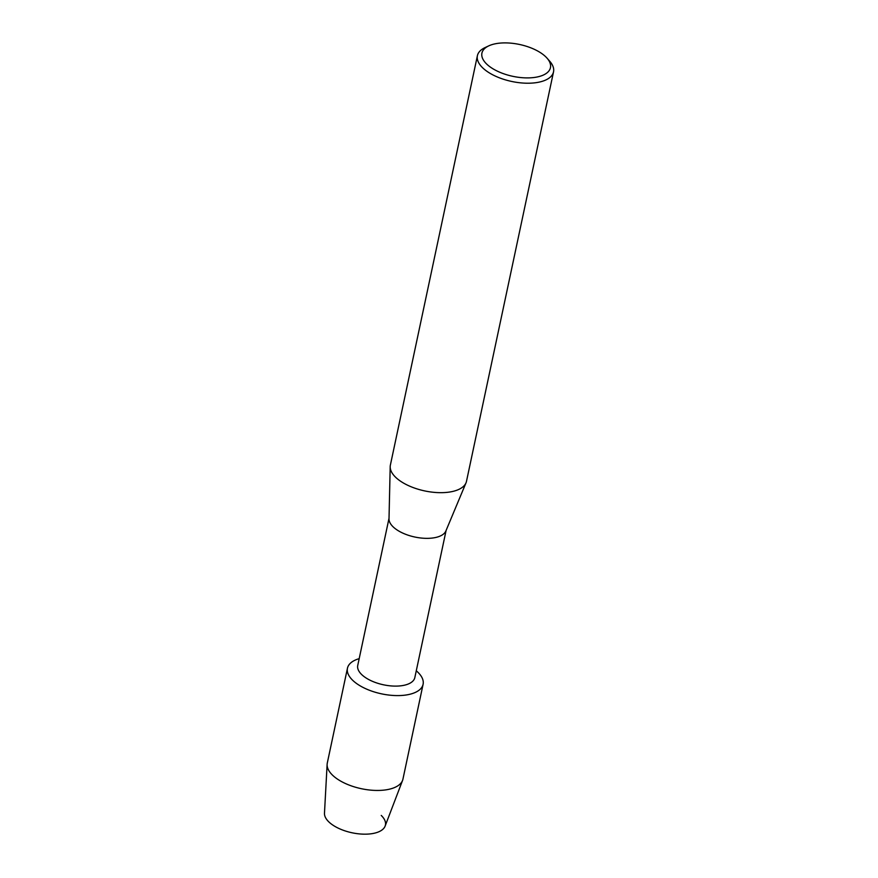<?xml version="1.0" encoding="UTF-8"?>
<svg xmlns="http://www.w3.org/2000/svg" width="878" height="878" viewBox="0 0 878 878"><rect width="100%" height="100%" fill="white"/><g stroke="black" fill="none" stroke-linecap="round" stroke-linejoin="round"><path stroke-width="1.32" d="M446.112 530.422L414.833 677.586A29.183 13.565 -168 0 1 393.805 686.08A29.183 13.565 -168 0 1 363.097 675.819A29.183 13.565 -168 0 1 357.741 665.447L389.02 518.283M354.547 681.954A38.665 17.977 -168 0 1 359.179 658.654A38.665 17.977 -168 0 0 347.458 668.224A38.665 17.977 -168 0 0 354.547 681.954A38.665 17.977 -168 0 0 407.458 694.772A38.665 17.977 -168 0 0 416.271 670.792A38.665 17.977 -168 0 1 423.097 684.302A38.665 17.977 -168 0 1 395.243 695.552A38.665 17.977 -168 0 1 354.547 681.954M547.115 58.233L549.837 61.361A38.917 18.087 -168 0 1 553.524 71.864L466.492 481.309A38.917 18.087 -168 0 1 466.02 482.823L445.881 530.971A29.183 13.565 -168 0 1 423.997 538.269A29.183 13.565 -168 0 1 394.496 528.062A29.183 13.565 -168 0 1 389.009 518.887L390.194 466.712A38.917 18.087 -168 0 1 390.37 465.131L477.402 55.676A38.917 18.087 -168 0 1 485.051 47.599L488.805 45.843A35.021 16.276 -168 0 1 544.009 55.248A35.021 16.276 -168 0 1 547.115 58.233A35.021 16.276 -168 0 1 533.934 77.516A35.021 16.276 -168 0 1 488.355 65.554A35.021 16.276 -168 0 1 488.805 45.843M466.02 482.823A38.917 18.087 -168 0 1 436.838 492.558A38.917 18.087 -168 0 1 397.514 478.949A38.917 18.087 -168 0 1 390.194 466.712M553.524 71.864A38.917 18.087 -168 0 1 525.494 83.18A38.917 18.087 -168 0 1 484.546 69.494A38.917 18.087 -168 0 1 477.402 55.676M381.239 815.432A31.081 14.443 -168 0 1 371.855 833.683A31.081 14.443 -168 0 1 330.315 823.213A31.081 14.443 -168 0 1 324.476 813.226L327.121 764.387A38.665 17.977 -168 0 1 327.285 763.081L347.458 668.224M423.097 684.302L402.936 779.159A38.665 17.977 -168 0 1 402.563 780.421L385.113 826.11A31.081 14.443 -168 0 1 361.945 834.1A31.081 14.443 -168 0 1 330.315 823.213M402.563 780.421A38.665 17.977 -168 0 1 373.743 790.354A38.665 17.977 -168 0 1 334.386 776.821A38.665 17.977 -168 0 1 327.121 764.387"/></g></svg>
